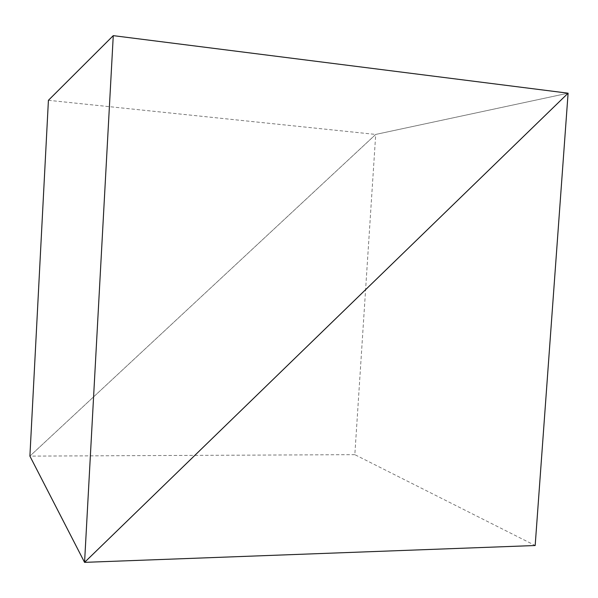 <?xml version="1.0" encoding="UTF-8"?>
<svg xmlns="http://www.w3.org/2000/svg" width="598" height="598" viewBox="0 0 598 598"><rect width="100%" height="100%" fill="white"/><g stroke="black" fill="none" stroke-linecap="round" stroke-linejoin="round"><path stroke-width="0.45" stroke-dasharray="2.99 2.24" d="M354.831 454.659L29.9 456.117L375.716 134.43L568.1 93.191L375.716 134.43L354.831 454.659L535.173 545.518M48.416 100.307L375.716 134.43L29.9 456.117"/><path stroke-width="0.9" d="M84.565 562.359L568.1 93.191L535.173 545.518L84.565 562.359L113.269 35.641L568.1 93.191L84.565 562.359L29.9 456.117L84.565 562.359M29.9 456.117L48.416 100.307L113.269 35.641"/></g></svg>
